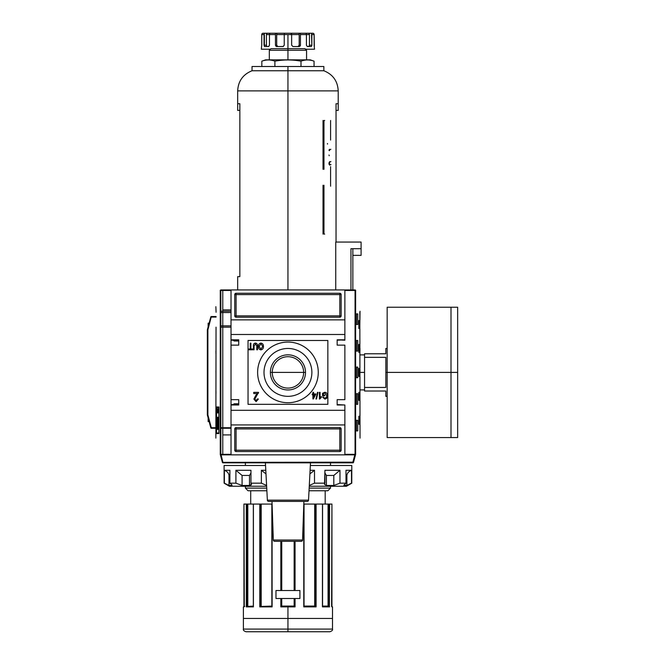 <?xml version="1.0" encoding="UTF-8"?>
<svg xmlns="http://www.w3.org/2000/svg" width="665" height="665" viewBox="0 0 665 665"><rect width="100%" height="100%" fill="white"/><g stroke="black" fill="none" stroke-linecap="round" stroke-linejoin="round"><path stroke-width="1" d="M337.155 339.815L344.869 340.214L344.869 334.495L231.021 334.495L231.021 289.94L344.869 289.94L220.78 289.94L231.021 289.94L231.021 319.865L344.869 319.865L344.869 289.94L355.11 289.94L344.869 289.94L344.869 339.815L337.155 339.815L344.869 339.815L337.155 340.214L337.155 345.135L344.869 345.135L344.869 399.665L344.869 345.135L337.155 345.135L337.155 339.815M337.155 404.985L344.869 404.985L337.155 404.586L337.155 399.665L344.869 399.665L337.155 399.665L337.155 404.985L344.869 404.985L344.869 410.305L344.869 404.985L337.155 404.985M231.021 404.586L238.735 404.586L231.021 404.586L231.021 399.665L231.021 404.985L231.021 399.665L238.735 399.665L238.735 404.985L238.735 399.665L231.021 399.665L231.021 404.985L238.735 404.985L231.021 404.985L231.021 424.935L344.869 424.935L344.869 410.305L231.021 410.305L344.869 410.305L344.869 424.935L231.021 424.935L231.021 454.86L221.071 454.86L223.033 462.84L352.857 462.84L223.033 462.84A0.665 0.665 0 0 1 222.384 462.35L352.857 462.175L222.384 462.35L220.381 454.86L344.869 454.86L344.869 424.935L344.869 454.86L354.819 454.86L352.857 462.84A0.665 0.665 0 0 0 353.506 462.35L355.509 454.86L353.506 462.35A0.665 0.665 0 0 1 352.857 462.84A0.665 0.665 0 0 0 353.506 462.35A0.665 0.665 0 0 1 352.857 462.84A0.665 0.665 0 0 0 353.506 462.35L352.857 462.175L354.819 454.86L355.509 454.86L231.021 454.86L231.021 404.586L238.735 404.586L231.021 404.586L231.021 334.495L344.869 334.495L344.869 319.865L231.021 319.865L231.021 345.135L231.021 339.815L238.735 339.815L238.735 345.135L231.021 345.135L238.735 345.135L238.735 339.815L231.021 339.815L231.021 345.135L231.021 340.214L238.735 340.214L231.021 340.214M353.115 289.94L355.584 290.231L355.06 290.472L355.06 454.328L344.869 454.328L355.584 454.569L355.06 454.328L355.459 290.073L355.625 454.469C361.494 432.666 361.494 432.666 355.625 454.469L355.625 454.469M360.031 438.102L359.815 312.184M222.775 327.18L222.775 454.328L222.775 434.91L231.021 434.91L222.775 434.91L222.775 290.472L222.775 309.89L231.021 309.89L222.775 309.89L222.775 428.26M220.306 454.569L220.83 454.328L220.83 290.472L231.021 290.472L220.306 290.231L220.83 290.472L220.78 454.86L220.306 454.569L220.265 290.331C214.396 312.134 214.396 312.134 220.265 290.331L220.265 454.469C214.396 432.666 214.396 432.666 220.265 454.469L220.306 454.569M218.486 429.424L218.261 424.436L217.605 424.436L217.605 429.424L217.147 429.424L216.724 417.171L217.073 427.454L217.43 417.171L217.605 422.849L218.261 422.849L218.486 417.171L218.486 429.424L218.261 424.436L217.605 424.436L217.605 429.424L217.147 429.424L216.724 417.171L217.073 427.454L217.43 417.171L217.605 422.849L218.261 422.849L218.486 417.171L218.477 429.424M287.945 631.75L287.945 629.09L332.5 629.09C332.891 630.096 332.001 630.985 329.84 631.75L246.05 631.75C243.889 630.985 242.999 630.096 243.39 629.09L287.945 629.09L243.39 629.09L287.945 629.09L287.945 618.45L243.39 618.45L287.945 618.45L287.945 606.879L280.829 606.879L280.829 598.5L275.975 598.5L280.829 598.5L280.829 606.879L295.06 606.879L294.138 606.081L294.587 606.48L294.595 598.5L294.595 606.48L294.138 606.081L294.138 598.5L294.138 606.081L281.303 606.48L295.06 606.879L287.945 606.879M275.975 590.52L275.975 598.5L299.915 598.5L299.915 590.52L275.975 590.52L275.975 598.5L275.975 590.52L280.829 590.52L275.975 590.52L275.975 598.5L299.915 598.5L299.915 590.52L299.915 598.5L295.06 598.5L299.915 598.5L299.915 590.52L275.975 590.52M253.407 606.879L253.407 504.07L260.389 504.07L253.323 504.07L253.407 606.879L246.299 606.879L246.299 504.07L246.873 504.07L243.964 504.07L246.299 504.07L246.299 606.879L253.34 606.746M329.399 606.613L329.591 504.07L329.017 504.07L331.935 504.07L329.591 504.07L329.275 606.53M328.46 504.07L328.086 606.081L328.61 606.48L328.086 606.081L328.46 504.07L315.501 504.07L329.017 504.07L328.859 606.081L322.567 606.081L327.928 606.081M303.78 606.879L316.099 606.879L316.099 504.07L316.099 606.879L303.78 606.879L303.78 505.076L303.78 606.879L315.534 606.48L303.78 606.879L303.814 504.07L315.293 504.07L314.944 606.33M294.994 606.812L295.06 598.5L295.06 606.879M281.295 541.31L281.295 590.52L281.295 541.31M294.595 590.52L294.595 541.31L294.595 590.52M281.295 598.5L281.295 606.48L281.295 598.5M280.896 606.812L281.744 606.089M315.501 504.07L315.293 606.48L315.501 504.07M314.944 504.07L314.695 606.081L304.038 606.081L314.695 606.081L314.695 504.07L303.814 504.07M271.885 606.48L259.791 606.879L272.11 606.879L272.076 504.07L254.08 504.07L272.076 504.07M261.195 504.07L271.852 504.07L260.946 504.07L261.195 606.081L260.63 606.48L271.852 606.081L260.63 606.48L261.195 606.081L261.195 504.07M260.946 504.07L260.389 504.07L260.597 606.48L260.946 504.07L260.946 606.33M247.804 606.081L247.804 504.07L253.323 504.07L247.43 504.07L247.804 606.081L247.28 606.48L253.323 606.081L247.388 606.463M247.43 504.07L246.873 504.07L247.23 606.48L247.43 504.07L247.43 606.455M243.955 606.48L243.955 504.07L244.296 606.48L243.39 606.879L244.753 606.48M327.845 490.77L309.026 490.77L327.845 490.77L330.505 488.11L327.845 490.77L330.505 488.11L330.505 486.248L330.505 488.11L309.159 488.11L330.505 488.11M266.865 490.77L248.045 490.77L266.865 490.77M245.385 488.11L245.385 486.248L245.385 488.11L266.731 488.11L245.385 488.11L248.045 490.77M245.385 465.5L245.385 462.84L245.385 465.5M330.505 462.84L330.505 465.5L330.505 462.84M322.567 606.48L329.075 606.48L322.567 606.48M331.935 606.48L332.5 606.879L331.594 606.48L331.926 504.07L331.935 606.812M322.483 606.879L329.591 606.879L322.417 606.48L322.483 504.07L322.492 606.497M272.11 606.879L260.065 606.613M385.833 372.4L385.833 387.446L364.553 387.446L364.553 353.78L364.553 357.354L385.833 357.354L385.833 387.446L364.553 387.446L364.553 391.02L364.553 357.354L385.833 357.354L385.833 372.4L387.163 372.4L387.163 307.23L457.653 307.23L457.653 372.4L451.003 372.4L451.003 437.57L451.003 372.4L387.163 372.4L387.163 436.423L387.163 396.34L385.833 396.34L385.833 391.02C385.833 398.044 385.833 398.044 385.833 391.02L364.553 391.02L385.833 391.02M457.653 434.91L457.653 372.4L457.653 437.57L387.163 437.57L387.163 308.377L387.163 348.46L385.833 348.46L385.833 353.78L364.553 353.78L385.833 353.78C385.833 346.756 385.833 346.756 385.833 353.78M346.465 486.248L309.258 486.248L346.465 486.248L351.785 483.172L351.785 465.5L310.347 465.5L351.785 465.5L351.785 483.172L346.465 486.248M266.632 486.248L229.425 486.248L224.105 483.172L224.105 465.5L265.543 465.5L224.105 465.5L224.105 483.172L229.425 486.248L266.632 486.248M344.179 485.483L344.179 484.71L344.179 485.483L346.889 485.483L348.585 484.768L346.889 485.483L346.889 475.442C347.163 473.123 348.701 471.41 351.502 470.288L345.991 470.288L351.502 470.288L351.502 483.172L346.889 485.483L346.889 475.442C347.163 473.123 348.701 471.41 351.502 470.288L351.502 483.172L346.889 485.483L343.855 485.275L345.991 483.172L345.991 470.288L345.991 483.172L339.981 483.172L345.991 483.172L343.855 485.275M339.981 483.172L333.805 485.483L326.399 485.483L324.503 484.303L324.936 470.288L324.936 483.172L314.512 483.172L324.936 483.172L324.503 484.303L326.399 485.483L333.805 485.483L333.805 475.442L339.981 470.288L324.936 470.288L339.981 470.288L339.981 483.172L333.805 485.483L333.805 475.442L326.399 475.442L324.936 472.973L326.399 475.442L326.399 485.483L326.399 475.442L333.805 475.442L339.981 470.288L339.981 483.172M314.512 483.172L309.3 485.433L314.512 483.172L314.512 470.288L310.098 470.288L314.512 470.288L314.512 483.172M266.59 485.433L261.378 483.172L250.954 483.172L261.378 483.172L261.378 470.288L261.378 483.172L266.59 485.433M250.954 483.172L251.387 484.303L249.491 485.483L242.085 485.483L235.909 483.172L229.899 483.172L235.909 483.172L235.909 470.288L235.909 483.172L242.085 485.483L249.491 485.483L249.491 475.442L250.954 472.948L249.491 475.442L242.085 475.442L235.909 470.288L250.954 470.288L235.909 470.288L242.085 475.442L242.085 485.483L242.085 475.442L249.491 475.442L249.491 485.483C251.378 485.3 251.869 484.536 250.954 483.172L250.954 470.288L250.954 483.172M231.711 485.483C232.384 485.3 231.777 484.536 229.899 483.172L229.899 470.288L224.388 470.288L229.899 470.288L229.899 483.172C231.777 484.536 232.384 485.3 231.711 485.483L229.001 485.483L224.388 483.172L224.388 470.288L224.388 483.172L229.001 485.483L227.305 484.768L229.001 485.483L231.711 485.483L231.711 484.702L232.027 485.275M265.792 470.288L261.378 470.288L265.792 470.288M229.001 475.442C228.727 473.123 227.189 471.41 224.388 470.288C227.189 471.41 228.727 473.123 229.001 475.442L229.001 485.483L229.001 475.442L229.899 475.442L229.001 475.442M265.983 473.887L261.378 470.288L265.983 473.887M309.907 473.887L314.512 470.288L309.907 473.887M261.553 46.55L261.345 49.21L270.389 49.21C258.486 49.21 258.486 49.21 270.389 49.21M305.501 49.21C317.404 49.21 317.404 49.21 305.501 49.21L314.545 49.21L314.146 45.586M314.337 46.55L314.138 34.58L311.852 34.58L311.852 45.22L311.519 34.58M309.208 46.301L307.355 46.55L308.843 46.55L309.466 45.22L311.852 45.22L311.237 46.55L307.355 46.55L311.237 46.55L311.819 45.661L311.852 45.22L309.466 45.22L309.466 34.58L300.43 34.58L300.43 45.22L300.43 34.58A1.33 0.623 90 0 0 299.807 33.25L305.501 33.25A1.33 0.923 90 0 1 306.424 34.58A1.33 0.923 -90 0 0 305.501 33.25L312.833 33.25A1.33 1.313 90 0 1 314.138 34.58A1.33 1.313 -90 0 0 312.833 33.25L310.655 33.25A1.33 1.197 90 0 1 311.852 34.58A1.33 1.197 90 0 0 310.655 33.25L308.269 33.25A1.33 1.197 90 0 1 309.466 34.58L300.43 34.58A1.33 0.623 90 0 0 299.807 33.25L298.56 33.25A1.33 0.623 90 0 1 299.184 34.58L287.945 34.58L287.945 48.678L304.969 48.678L306.565 50.274L269.325 50.274L269.325 59.85M307.355 46.55L306.424 45.22L306.424 34.58L306.424 45.22L307.355 46.55L309.059 46.475L309.449 45.511L309.466 34.58A1.33 1.197 90 0 0 308.269 33.25L310.214 33.25M298.685 46.309L297.995 46.55L299.184 45.22L300.43 45.22L299.242 46.55L292.957 46.55L299.242 46.55L300.173 46.051L300.43 45.22L299.184 45.22L299.184 34.58L299.184 45.22L299.184 34.58L291.644 34.58L291.461 33.25L291.644 34.58L284.246 34.58L284.246 45.22L284.246 34.58L276.707 34.58A1.33 0.623 -90 0 1 277.33 33.25L291.461 33.25L284.429 33.25L284.246 34.58L276.707 34.58L276.707 45.22L276.707 34.58A1.33 0.623 90 0 1 277.33 33.25L265.235 33.25A1.33 1.197 90 0 0 264.038 34.58L261.752 34.58L261.752 45.22L261.752 34.58A1.33 1.313 90 0 1 263.057 33.25L265.235 33.25L263.057 33.25A1.33 1.313 90 0 0 261.752 34.58L264.038 34.58A1.33 1.197 -90 0 1 265.235 33.25L267.621 33.25A1.33 1.197 90 0 0 266.424 34.58A1.33 1.197 -90 0 1 267.621 33.25M292.957 46.55L291.644 45.22L291.644 34.58L291.644 45.22L292.957 46.55M284.246 45.22L282.933 46.55L276.648 46.55L283.215 46.517L284.246 45.22M276.125 46.417L275.46 45.22L275.46 34.58L269.466 34.58L269.466 45.22L269.466 34.58L266.424 34.58L266.424 45.22L266.424 34.58L269.466 34.58A1.33 0.923 90 0 1 270.389 33.25L276.083 33.25A1.33 0.623 90 0 0 275.46 34.58A1.33 0.623 -90 0 1 276.083 33.25L270.389 33.25A1.33 0.923 90 0 0 269.466 34.58L275.46 34.58L275.46 45.22L276.707 45.22L277.895 46.55M269.466 45.22L268.535 46.55L264.653 46.55L268.735 46.517L269.466 45.22M264.379 46.417L264.371 34.58M291.278 34.58L291.095 33.25L276.083 33.25M299.184 34.58A1.33 0.623 90 0 0 298.56 33.25L291.461 33.25M303.647 33.25L308.269 33.25L303.647 33.25M266.441 45.511L266.906 46.517L268.535 46.55M276.923 45.993L276.707 45.22L275.46 45.22L276.382 46.517M352.849 255.36L361.095 255.36L361.095 248.71L361.095 255.36L352.849 255.36M318.535 66.5L287.945 66.5L323.855 66.5L323.855 70.756C332.916 74.413 337.704 81.122 338.219 90.881L338.219 110.39L336.041 110.39C338.926 110.39 338.926 110.39 336.041 110.39M323.855 70.756L287.945 70.756L287.945 90.881L237.671 90.881L237.671 110.39L239.849 110.39C236.964 110.39 236.964 110.39 239.849 110.39M303.639 372.4A15.694 15.694 0 0 0 287.945 356.706A15.694 15.694 0 0 0 272.251 372.4A15.694 15.694 0 0 0 287.945 388.094A15.694 15.694 0 0 0 303.639 372.4A15.694 15.694 0 0 0 287.945 356.706A15.694 15.694 0 0 0 272.251 372.4L270.381 372.4A17.564 17.564 0 0 0 287.945 389.964A17.564 17.564 0 0 0 305.509 372.4A17.564 17.564 0 0 0 287.945 354.836A17.564 17.564 0 0 0 270.381 372.4A17.564 17.564 0 0 1 287.945 354.836A17.564 17.564 0 0 1 305.509 372.4L272.251 372.4A15.694 15.694 0 0 0 287.945 388.094A15.694 15.694 0 0 0 303.639 372.4M264.005 372.4A23.94 23.94 0 0 0 287.945 396.34A23.94 23.94 0 0 0 311.885 372.4A23.94 23.94 0 0 0 287.945 348.46A23.94 23.94 0 0 0 264.005 372.4A23.94 23.94 0 0 1 287.945 348.46A23.94 23.94 0 0 1 311.885 372.4A23.94 23.94 0 0 1 287.945 396.34A23.94 23.94 0 0 1 264.005 372.4M257.621 372.4A30.324 30.324 0 0 1 287.945 342.076A30.324 30.324 0 0 1 318.269 372.4A30.324 30.324 0 0 1 287.945 402.724A30.324 30.324 0 0 1 257.621 372.4A30.324 30.324 0 0 1 287.945 342.076A30.324 30.324 0 0 1 318.269 372.4A30.324 30.324 0 0 1 287.945 402.724A30.324 30.324 0 0 1 257.621 372.4M255.476 343.905L254.063 346.008L254.063 349.79L253.382 349.79L253.382 345.966C253.207 344.287 253.88 343.315 255.418 343.057C256.973 343.298 257.654 344.271 257.471 345.966L257.471 349.79L256.79 349.79L256.79 346.008L255.476 343.905L256.79 346.008L256.79 349.79L257.471 349.79L257.471 345.966C257.654 344.271 256.973 343.298 255.418 343.057C253.88 343.315 253.207 344.287 253.382 345.966L253.382 349.79L254.063 349.79L254.063 346.008L255.476 343.905M255.867 395.268L257.28 393.547L253.756 393.547L253.756 392.35L258.535 392.35L254.828 399.075L256.116 400.588L257.455 398.917L258.411 399.033L256.1 401.66L253.88 399.091L255.867 395.268L253.88 399.091L256.1 401.66L258.411 399.033L257.455 398.917L256.116 400.588L254.828 399.075L258.535 392.35L253.756 392.35L253.756 393.547L257.28 393.547L253.88 399.091L256.1 401.66L258.411 399.033L257.455 398.917M315.966 399L317.504 392.35L318.028 392.35L316.498 399L315.966 399L316.498 399L318.028 392.35L317.504 392.35L315.966 399L317.504 392.35L318.028 392.35L316.498 399L315.966 399M323.232 393.73L323.232 394.993L324.769 394.993L324.769 395.758L322.55 395.758L322.55 393.298L324.761 392.267C326.615 392.558 327.529 393.68 327.496 395.642C327.554 397.628 326.665 398.776 324.819 399.083L322.633 397.13L323.257 396.914L324.828 398.318L326.606 397.005L326.814 395.675L324.819 393.032L323.232 393.73L324.819 393.032L326.814 395.675L326.606 397.005L324.828 398.318L323.257 396.914L322.633 397.13L324.819 399.083C326.665 398.776 327.554 397.628 327.496 395.642C327.529 393.68 326.615 392.558 324.761 392.267L322.55 393.298L322.55 395.758L324.769 395.758L324.769 394.993L323.232 394.993L323.232 393.73M321.353 396.548L321.353 397.338L319.4 399L319.4 392.35L320.081 392.35L320.081 397.529L321.353 396.548L321.353 397.338L319.832 399L321.353 397.338L321.353 396.548L320.081 397.529L320.081 392.35L319.4 392.35L319.4 399L319.832 399L319.4 399L319.4 392.35L320.081 392.35M312.916 393.971L312.916 392.35L313.597 392.35L313.597 393.971L315.9 393.971L313.431 398.917L312.916 398.917L312.916 394.819L312.234 394.819L312.234 393.971L312.916 393.971L312.234 393.971L312.234 394.819L312.916 394.819L312.916 398.917L313.431 398.917L315.9 393.971L313.597 393.971L313.597 392.35L312.916 392.35L312.916 393.971M258.411 346.457C258.344 344.561 259.184 343.423 260.929 343.057C262.642 343.414 263.473 344.52 263.44 346.374C263.54 348.319 262.7 349.491 260.921 349.873C259.175 349.499 258.344 348.352 258.411 346.457C258.344 348.352 259.175 349.499 260.921 349.873C262.7 349.491 263.54 348.319 263.44 346.374C263.473 344.52 262.642 343.414 260.929 343.057C259.184 343.423 258.344 344.561 258.411 346.457C258.344 344.561 259.184 343.423 260.929 343.057C262.642 343.414 263.473 344.52 263.44 346.374C263.54 348.319 262.7 349.491 260.921 349.873C259.175 349.499 258.344 348.352 258.411 346.457M250.231 349.025L250.231 343.14L250.913 343.14L250.913 349.025L252.617 349.025L252.617 349.79L248.519 349.79L248.519 349.025L250.231 349.025L248.519 349.025L248.519 349.79L252.617 349.79L252.617 349.025L250.913 349.025L250.913 343.14L250.231 343.14L250.231 349.025M234.745 294.595A1.33 1.33 0 0 1 236.075 293.265L339.815 293.265A1.33 1.33 0 0 1 341.145 294.595L341.145 315.875A1.33 1.33 0 0 1 339.815 317.205L236.075 317.205A1.33 1.33 0 0 1 234.745 315.875L234.745 294.595L234.745 315.875A1.33 1.33 0 0 0 236.075 317.205L339.815 317.205A1.33 1.33 0 0 0 341.145 315.875L341.145 294.595A1.33 1.33 0 0 0 339.815 293.265L236.075 293.265A1.33 1.33 0 0 0 234.745 294.595A1.33 1.33 0 0 1 236.075 293.265L236.075 294.595L339.815 294.595L339.815 315.875L236.075 315.875L236.075 294.595L234.745 294.595L236.075 294.595L236.075 293.265M341.145 450.205A1.33 1.33 0 0 1 339.815 451.535L236.075 451.535A1.33 1.33 0 0 1 234.745 450.205L234.745 428.925A1.33 1.33 0 0 1 236.075 427.595L339.815 427.595A1.33 1.33 0 0 1 341.145 428.925L341.145 450.205L341.145 428.925A1.33 1.33 0 0 0 339.815 427.595L236.075 427.595A1.33 1.33 0 0 0 234.745 428.925L234.745 450.205A1.33 1.33 0 0 0 236.075 451.535L339.815 451.535A1.33 1.33 0 0 0 341.145 450.205A1.33 1.33 0 0 1 339.815 451.535L339.815 428.925L236.075 428.925L236.075 450.205L341.145 450.205L339.815 450.205L339.815 451.535M220.83 311.22L231.021 311.22L220.83 311.22M231.021 327.18L220.83 327.18L231.021 327.18M315.044 394.819L313.597 394.819L313.597 397.221L315.044 394.819L313.597 397.221L313.597 394.819L315.044 394.819M260.921 349.108L262.758 346.365L260.929 343.822L259.092 346.465L260.921 349.108L259.092 346.465L260.929 343.822L262.758 346.365L260.921 349.108M355.584 454.569L355.11 454.86L355.584 454.569L355.625 290.331C361.494 312.134 361.494 312.134 355.625 290.331L355.11 289.94M359.998 348.46L359.89 353.78L359.998 348.46M359.998 412.3L359.89 417.62L359.998 412.3M359.998 391.02L359.89 396.34L359.998 391.02M359.391 320.53L359.391 328.51L358.859 328.51L358.859 320.53L359.391 320.53L359.391 328.51L358.859 328.51L359.391 328.51L358.859 328.51L358.859 320.53L359.391 320.53M359.391 344.47L359.391 352.45L358.859 352.45L358.859 344.47L359.391 344.47L359.391 352.45L358.859 352.45L359.391 352.45L358.859 352.45L358.859 344.47L359.391 344.47M359.391 416.29L359.391 424.27L358.859 424.27L358.859 416.29L359.391 416.29L359.391 424.27L358.859 424.27L359.391 424.27L358.859 424.27L358.859 416.29L359.391 416.29M359.391 392.35L359.391 400.33L358.859 400.33L358.859 392.35L359.391 392.35L359.391 400.33L358.859 400.33L359.391 400.33L358.859 400.33L358.859 392.35L359.391 392.35M357.753 313.88L357.753 324.52L356.465 324.52L356.465 313.88L357.753 313.88L357.753 324.52L356.465 324.52L356.465 313.88L357.753 313.88M357.753 340.48L357.753 351.12L356.465 351.12L356.465 340.48L357.753 340.48L357.753 351.12L356.465 351.12L356.465 340.48L357.753 340.48M357.753 420.28L357.753 430.92L356.465 430.92L356.465 420.28L357.753 420.28L357.753 430.92L356.465 430.92L356.465 420.28L357.753 420.28M357.753 393.68L357.753 404.32L356.465 404.32L356.465 393.68L357.753 393.68L357.753 404.32L356.465 404.32L356.465 393.68L357.753 393.68M359.998 369.74L359.89 375.06L359.998 369.74M359.391 368.41L359.391 376.39L358.859 376.39L358.859 368.41L359.391 368.41L359.391 376.39L358.859 376.39L359.391 376.39L358.859 376.39L358.859 368.41L359.391 368.41M357.753 367.08L357.753 377.72L356.465 377.72L356.465 367.08L357.753 367.08L357.753 377.72L356.465 377.72L356.465 367.08L357.753 367.08M360.031 311.22L359.807 326.141M218.835 432.982L216.532 432.982L216.532 407.579L218.835 407.579L218.835 432.982L218.835 407.579L216.532 407.579L216.532 432.982L218.835 432.982M217.106 408.593L216.873 412.932L217.106 408.593M217.754 410.563L217.538 412.932L217.754 410.563M218.635 410.621L218.32 408.593L218.32 412.932L218.32 408.593L218.635 410.621M218.27 408.593L218.029 412.932L218.27 408.593M217.413 411.968L217.181 408.593L217.413 411.968M216.674 410.072L216.649 409.507M216.499 406.98L218.901 406.98L218.901 433.58L216.499 433.58L216.499 406.98L218.901 406.98L218.901 433.58L216.499 433.58L216.499 406.98M215.967 351.12L215.967 353.78L215.917 351.12M215.967 410.97L215.967 413.63L215.917 410.97M215.967 391.02L215.967 393.68L215.917 391.02M217.031 423.414L217.031 421.452L217.031 423.414M215.967 371.07L215.967 373.73L215.917 371.07M215.859 438.102L216.042 327.18M216.05 311.295L215.859 306.698M220.78 289.94L222.775 289.94M217.871 422.849L217.871 424.436L217.871 422.849M217.829 406.98L217.829 407.579L217.829 406.98M217.829 422.849L217.829 424.436L217.829 422.849M217.829 432.982L217.829 433.58L217.829 432.982M218.103 422.849L218.062 424.436L218.103 422.849M218.195 424.478L218.261 421.319M218.303 423.447L217.43 423.447L218.403 423.389L217.43 423.389L218.403 423.389L218.253 421.269M218.087 411.66L217.987 410.396L218.087 411.66M216.69 412.425L216.773 411.012L216.69 412.425M267.363 500.147A1.33 1.33 0 0 0 268.685 501.41L307.205 501.41L268.685 501.41A1.33 1.33 0 0 1 267.363 500.147L265.401 462.84L267.363 500.147L308.527 500.147A1.33 1.33 0 0 1 307.205 501.41A1.33 1.33 0 0 0 308.527 500.147L310.488 462.84L308.527 500.147L267.363 500.147M273.332 540.03L271.985 501.41L273.332 540.03A1.33 1.33 0 0 0 274.662 541.31L301.228 541.31L274.662 541.31A1.33 1.33 0 0 1 273.332 540.03L302.558 540.03L303.905 501.41L302.558 540.03A1.33 1.33 0 0 1 301.228 541.31A1.33 1.33 0 0 0 302.558 540.03L273.332 540.03M350.954 248.71L350.954 289.94L350.954 248.71L361.095 248.71L361.095 242.06L361.095 248.71L350.954 248.71C353.464 248.71 353.464 248.71 350.954 248.71M335.75 242.06L335.75 289.94L335.75 242.06L361.095 242.06L335.75 242.06M252.035 70.756L287.945 70.756L287.945 66.5L252.035 66.5L252.035 70.756C242.974 74.413 238.186 81.122 237.671 90.881M336.041 103.74L336.041 242.06L336.041 103.74C338.926 103.74 338.926 103.74 336.041 103.74L338.219 103.74M237.671 103.74L239.849 103.74L239.849 276.64L237.671 276.64L237.671 289.94M310.289 59.85L265.601 59.85L261.835 61.18C266.191 59.551 270.539 59.551 274.894 61.18C270.539 59.551 266.191 59.551 261.835 61.18L261.835 66.5L261.835 61.18L265.601 59.85L310.289 59.85L314.055 61.18C309.699 59.551 305.351 59.551 300.996 61.18C292.317 59.551 283.614 59.551 274.894 61.18C283.614 59.551 292.317 59.551 300.996 61.18C305.351 59.551 309.699 59.551 314.055 61.18L310.289 59.85M269.325 50.274L270.921 48.678L287.945 48.678L287.945 50.274L299.716 50.274M314.055 66.5L314.055 61.18L314.055 66.5M300.996 61.18L300.996 66.5L300.996 61.18L299.649 60.947M274.894 66.5L274.894 61.18L274.894 66.5M207.347 414.894L207.347 329.906L207.347 414.894L207.879 414.894L211.32 427.728L215.859 427.728L211.32 427.728L211.32 428.26L215.859 428.26L211.32 428.26A0.532 0.532 0 0 1 210.805 427.869L207.364 415.026L207.879 414.894L207.364 415.026A0.532 0.532 0 0 1 207.347 414.894A0.532 0.532 0 0 0 207.364 415.026L210.805 427.869A0.532 0.532 0 0 0 211.32 428.26L207.879 414.894L207.347 414.894M209.134 421.618L208.145 421.61L209.126 421.61M208.145 417.936L207.364 415.026L208.145 417.936L208.145 421.61L208.145 417.936L207.364 415.026M234.022 404.586A0.532 0.532 0 0 1 234.479 404.32L234.479 403.788L238.735 403.788L234.479 403.788L234.479 404.32A0.532 0.532 0 0 0 234.022 404.586M234.479 340.48L238.735 340.214L234.479 340.48A0.532 0.532 0 0 1 234.022 340.214A0.532 0.532 0 0 0 234.479 340.48L234.479 341.012A1.064 1.064 0 0 1 233.415 339.948L233.415 339.948A1.064 1.064 0 0 0 234.479 341.012L234.479 340.48M207.364 329.774L210.805 316.931L207.364 329.774A0.532 0.532 0 0 0 207.347 329.906A0.532 0.532 0 0 1 207.364 329.774L207.879 329.906L207.364 329.774M211.32 316.54L216.083 316.54L211.32 316.54A0.532 0.532 0 0 0 210.805 316.931A0.532 0.532 0 0 1 211.32 316.54L207.879 329.906L207.879 414.894L207.879 329.906L207.347 329.906L207.879 329.906L211.32 316.54M231.021 428.26L220.83 428.26L231.021 428.26M208.145 323.19L208.145 326.864L208.145 323.19L209.126 323.19L208.145 323.19M294.196 598.5L294.196 606.139M294.138 590.52L294.138 541.31L294.138 590.52M294.196 541.31L294.196 590.52M281.694 598.5L281.694 606.139M281.694 541.31L281.694 590.52M280.829 590.52L280.829 541.31L280.829 590.52M259.791 606.879L259.791 504.07L259.791 606.879M287.945 618.45L332.5 618.45L287.945 618.45M295.06 541.31L295.06 590.52L295.06 541.31M281.752 541.31L281.752 590.52L281.752 541.31M281.752 606.081L281.752 598.5L281.752 606.081L294.138 606.081M294.146 606.089L281.295 606.48M287.945 629.09L332.5 629.09L287.945 629.09M243.964 606.871L243.964 504.07L243.955 606.812M246.873 606.48L246.873 504.07L246.873 606.48M260.389 606.48L260.389 504.07L260.389 606.48M260.356 606.48L271.86 606.53L271.852 504.07M329.017 504.07L329.017 606.48L329.017 504.07M314.703 606.089L315.26 606.48M304.03 606.497L304.038 504.07M260.63 606.48L261.187 606.089M364.553 372.4L360.031 372.4M451.003 372.4L451.003 307.23L451.003 372.4M457.653 309.89L457.653 372.4M346.889 475.442L345.991 475.442L346.889 475.442M311.852 34.58L314.138 34.58L314.154 45.661M264.653 46.55L264.038 45.22L264.038 34.58M261.744 45.511L261.586 46.517M284.795 33.25L277.33 33.25M284.429 33.25L284.246 34.58L287.945 34.58M297.995 46.55L299.184 45.22L297.995 46.55M266.424 45.22L264.038 45.22L266.424 45.22M277.496 46.475L276.731 45.511M299.184 45.22L298.261 46.517M308.984 46.517L309.466 45.22L308.843 46.55M327.845 340.48L327.845 404.32L248.045 404.32L248.045 340.48L327.845 340.48M231.021 399.665L231.021 345.135M220.83 312.55L231.021 312.55L220.83 312.55M231.021 325.85L220.83 325.85L231.021 325.85M234.745 450.205A1.33 1.33 0 0 0 236.075 451.535L236.075 450.205L339.815 450.205L339.815 428.925L341.145 428.925A1.33 1.33 0 0 0 339.815 427.595L339.815 428.925L236.075 428.925L236.075 450.205L234.745 450.205L236.075 450.205L236.075 451.535M234.745 428.925L236.075 428.925L236.075 427.595A1.33 1.33 0 0 0 234.745 428.925L236.075 428.925L236.075 427.595M341.145 294.595A1.33 1.33 0 0 0 339.815 293.265L339.815 294.595L236.075 294.595L236.075 315.875L234.745 315.875A1.33 1.33 0 0 0 236.075 317.205L236.075 315.875L339.815 315.875L339.815 294.595L341.145 294.595L339.815 294.595L339.815 293.265M341.145 315.875L339.815 315.875L339.815 317.205A1.33 1.33 0 0 0 341.145 315.875L339.815 315.875L339.815 317.205M305.509 372.4A17.564 17.564 0 0 1 287.945 389.964A17.564 17.564 0 0 1 270.381 372.4M324.769 394.993L324.769 395.758L322.55 395.758L322.55 393.298L324.761 392.267C326.615 392.558 327.529 393.68 327.496 395.642C327.554 397.628 326.665 398.776 324.819 399.083L322.633 397.13L323.257 396.914M312.916 392.35L313.597 392.35M315.9 393.971L313.431 398.917L312.916 398.917M312.234 394.819L312.234 393.971M253.756 393.547L253.756 392.35L258.535 392.35L258.444 393.165M254.063 349.79L253.382 349.79L253.382 345.966C253.207 344.287 253.88 343.315 255.418 343.057C256.973 343.298 257.654 344.271 257.471 345.966L257.471 349.79L256.79 349.79L256.79 346.008M250.231 343.14L250.913 343.14M252.617 349.025L252.617 349.79L248.519 349.79L248.519 349.025M359.848 327.18L359.815 326.557M344.869 290.472L355.06 290.472L344.869 290.472M217.605 429.424L217.147 429.424M216.075 311.843L216.083 312.259M231.021 454.328L220.83 454.328L231.021 454.328M218.369 417.171L218.369 421.452M218.369 423.414L218.369 424.27M221.071 454.86L220.381 454.86L222.384 462.35A0.665 0.665 0 0 0 223.033 462.84L221.071 454.86M352.857 462.175L353.506 462.35A0.665 0.665 0 0 1 352.857 462.84L352.857 462.175M276.241 70.756L299.649 70.756M338.219 90.881L237.671 90.881L338.219 90.881L287.945 90.881L287.945 289.94M327.479 143.507L327.513 144.106M329 155.036L329.242 155.71M329.699 161.587L328.942 163.05M328.976 163.972L329.142 164.43M329.441 164.862L329.931 165.161M331.004 164.571L329.832 164.488L329.424 163.731M329.399 163.391L329.873 162.069M330.239 161.761L330.912 161.603M329.424 150.681L329.699 149.758L330.862 149.309M329.566 149.292L328.959 150.248M324.695 234.08L323.963 234.08L323.963 185.269M323.024 185.269L323.024 234.08M323.963 169.309L323.963 120.498L324.695 120.498M323.024 120.498L323.024 169.309M330.58 120.498L330.58 140.049M330.58 166.649L330.58 186.2M239.849 276.64C236.964 276.64 236.964 276.64 239.849 276.64L239.849 103.74C236.964 103.74 236.964 103.74 239.849 103.74M287.945 66.5L257.355 66.5M301.312 48.678L274.579 48.678M276.175 50.274L287.945 50.274L287.945 59.85M276.241 60.956L274.894 61.18M216.083 317.072L211.32 317.072L216.083 317.072M220.83 427.728L231.021 427.728L220.83 427.728M233.415 404.985L233.415 404.852A1.064 1.064 0 0 1 234.479 403.788A1.064 1.064 0 0 0 233.415 404.852L233.947 404.852L233.415 404.985M238.735 341.012L234.479 341.012L238.735 341.012M233.947 339.948L233.415 339.948L233.947 339.948M331.926 606.879L331.926 504.07M328.086 606.081L328.086 504.07M339.815 427.595L339.815 428.925L341.145 428.925M236.075 317.205L236.075 315.875L234.745 315.875M243.39 629.09L243.39 606.879M332.5 629.09L332.5 606.879M328.061 504.07L328.061 606.081M250.705 504.07L250.705 490.77M325.185 504.07L325.185 490.77M253.323 606.63L253.323 504.07M322.567 504.07L322.567 606.63M364.553 389.898L360.031 389.898M364.553 354.902L360.031 354.902M352.849 248.71L352.849 289.94M306.565 50.274L306.565 59.85"/></g></svg>
